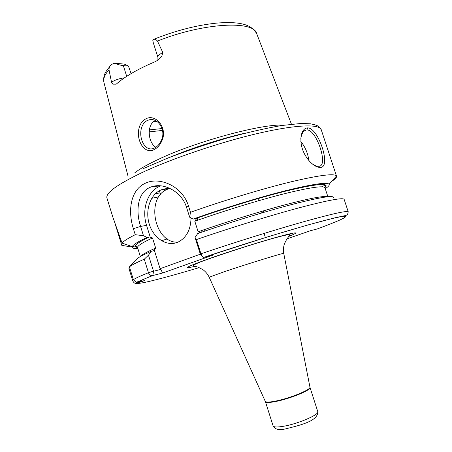 <?xml version="1.0" encoding="UTF-8"?>
<svg xmlns="http://www.w3.org/2000/svg" width="452" height="452" viewBox="0 0 452 452"><rect width="100%" height="100%" fill="white"/><g stroke="black" fill="none" stroke-linecap="round" stroke-linejoin="round"><path stroke-width="0.68" d="M161.353 140.335C166.364 130.238 158.03 117.497 149.29 119.808L147.058 120.616C144.295 122.119 142.408 124.684 141.403 128.317C138.611 138.583 145.019 151.256 153.081 148.572L154.618 147.979C157.477 146.538 159.725 143.99 161.353 140.335M145.634 118.966C155.674 113.085 168.099 128.289 161.799 140.951C159.985 145.047 157.454 147.911 154.205 149.55C144.465 154.9 135.628 140.047 139.182 127.645C140.335 123.599 142.487 120.701 145.634 118.966M311.756 163.466C314.479 165.511 316.846 166.449 318.869 166.274L318.909 166.268C328.757 166.302 316.671 129.611 306.964 129.939L306.411 129.984C303.704 130.492 301.885 133.035 300.97 137.611L300.8 138.9M307.603 127.888C318.394 127.554 331.508 167.409 320.536 167.364C317.564 167.602 314.106 165.799 310.162 161.957C303.134 154.155 300.105 145.544 301.077 136.131C302.139 130.871 304.315 128.125 307.603 127.888L306.964 129.939M202.315 231.961L201.259 230.689M157.901 60.082L157.912 57.331C157.652 56.189 158.844 54.833 161.494 53.251L162.822 52.539L161.867 55.969L157.533 60.348L155.076 61.726C146.714 65.269 139.244 68.924 132.673 72.704C126.142 76.478 120.848 80.134 116.791 83.676L116.079 84.185L112.864 84.157L111.52 82.202L112.559 81.546C116.119 79.608 120.079 78.371 124.436 77.84M162.822 52.539L157.471 41.053C155.77 39.313 154.347 38.804 153.205 39.544L152.787 40.177L153.273 42.708L157.912 57.331M131.108 73.62L128.436 66.071L123.34 65.636C121.096 65.41 118.051 64.596 114.209 63.195L111.627 64.433C109.864 65.772 108.988 67.557 109.011 69.789L111.52 82.202M308.88 160.567C307.925 153.397 305.247 147.041 300.846 141.487M171.167 189.032C167.963 188.365 164.861 188.563 161.867 189.625L160.742 190.072C150.12 194.682 144.962 210.592 149.313 224.254C153.505 237.978 166.376 246.617 177.19 242.436L178.359 241.944C186.506 237.599 190.733 229.61 191.032 217.96M168.929 188.699L167.398 189.286C145.278 197.665 154.443 243.617 177.896 242.153M160.85 185.834L159.573 186.348C147.392 191.462 141.47 209.897 146.567 225.378L150.273 237.243L152.51 237.95C142.03 242.837 137.052 246.063 137.577 247.634L135.758 245.769C135.504 244.911 137.38 242.775 149.352 236.978L150.273 237.243M190.49 212.299L189.654 217.203L186.586 207.485C181.851 191.49 163.545 182.303 151.426 186.829L149.923 187.427C137.561 192.676 135.515 210.773 140.583 226.418L143.482 235.712L135.238 234.695L133.374 228.689C127.56 210.615 130.588 189.699 145.386 183.213C159.827 176.229 182.631 186.422 188.49 205.965L190.49 212.299C223.441 200.575 262.516 188.761 290.794 181.885C319.485 175.127 334.706 173.184 336.469 176.06L336.525 176.201C336.836 177.376 335.22 179.111 331.683 181.388M155.878 147.256C147.979 142.866 146.386 124.667 155.194 120.605M157.064 121.526L153.494 121.729M204.027 230.729L205.519 230.859M203.971 230.763L205.327 230.927M245.374 202.332L225.322 208.581M283.783 125.193C263.064 123.294 194.575 141.775 157.121 159.963C147.07 164.737 139.657 168.986 134.882 172.709M324.598 139.917L331.327 160.392M325.547 184.919L321.835 186.806M140.668 256.403C141.629 254.838 146.629 252.052 155.663 248.058L153.612 250.764L151.284 251.272L148.476 255.194L153.539 271.24L160.889 269.386L160.093 268.708L200.304 254.205M137.51 247.453C132.204 246.848 136.137 243.357 149.313 236.984L149.352 236.978M142.453 254.787L142.668 255.329M155.663 248.058L152.51 237.95M114.209 63.195L124.311 64.088L128.436 66.071M164.364 239.854L161.274 240.577M114.141 220.649L121.797 245.374L132.125 247.069L134.312 246.21L132.238 246.634L122.051 243.086L112.932 217.389L106.949 198.066C105.446 193.038 117.147 184.546 142.058 172.579C172.302 158.409 220.367 142.126 258.318 133.334C296.359 124.515 319.57 123.899 321.231 129.679L318.807 126.616C317.242 125.922 318.445 125.47 310.394 123.786L300.812 123.486L281.754 125.498C265.844 128.261 247.826 132.385 227.706 137.866C207.106 143.985 187.269 150.674 168.184 157.934L143.267 168.613M122.051 243.086C123.599 241.136 127.995 238.334 135.238 234.695M132.238 246.634C132.978 244.814 137.894 241.747 146.968 237.436L143.482 235.712M129.662 267.657L128.956 268.505L132.809 280.946C133.911 283.099 135.368 283.856 137.193 283.212L144.951 280.466L137.679 282.381L136.154 282.393L133.385 279.686L129.425 266.883C131.204 265.284 136.154 262.725 144.267 259.205L148.476 255.194M129.425 266.883L136.284 259.663C137.114 258.126 142.114 255.329 151.284 251.272M333.412 197.739C334.158 195.027 321.016 197.1 293.981 203.948C267.29 210.881 229.22 222.565 197.671 233.565L195.044 237.554L196.445 239.571L200.937 253.787L202.197 256.42L203.649 257.437L213.016 255.097L162.562 273.025L152.426 275.63C150.55 275.703 149.228 274.731 148.471 272.714L144.267 259.205M189.654 217.203L193.094 219.096C223.079 208.423 259.165 197.366 285.658 190.693C312.62 184.077 327.107 181.93 329.124 184.246C329.694 185.167 328.406 186.642 325.254 188.653M193.094 219.096L195.366 218.695C228.09 207.084 267.652 195.247 293.455 189.252C319.366 183.489 329.858 182.953 324.931 187.642M298.789 202.411L298.879 202.694M327.898 196.727L324.982 187.823C323.807 185.399 310.241 187.377 284.297 193.755C258.804 200.191 223.751 210.943 194.812 221.248L198.145 231.78C225.763 222.101 258.951 211.796 284.02 205.084C309.62 198.355 324.129 195.586 327.542 196.761M196.445 239.571C229.927 228.006 270.087 215.598 298.885 207.869C328.084 200.185 343.17 197.366 344.153 199.4L348.255 211.875L347.537 214.643L345.831 215.468L334.966 217.813L307.936 224.938L269.143 236.396L203.536 257.448M286.98 238.848L310.744 230.622L316.948 229.045M137.837 248.464C134.103 248.651 132.199 248.199 132.125 247.114L132.125 247.069M149.313 236.984L146.968 237.436M200.592 232.554L198.145 231.78M194.812 221.248L196.309 218.994L195.388 218.695C224.531 208.355 259.346 197.733 284.76 191.365C310.784 185.139 324.327 183.105 325.389 185.252L324.982 187.823M154.307 250.165L160.093 268.708M200.405 254.346L195.044 237.554M264.064 233.441L265.392 237.571M258.318 200.671L258.216 199.134M197.349 220.35L197.484 217.949M316.733 229.124C344.972 218.819 356.114 212.988 333.305 218.299C310.942 223.457 252.143 241.108 203.649 257.437L203.626 257.42M153.539 271.24L152.827 275.545C144.307 278.895 139.261 281.172 137.679 282.381M160.889 269.386L162.562 273.025M200.479 216.502L198.897 217.457M260.906 213.208L264.036 211.361M149.341 129.899L162.07 128.549M162.528 130.425L149.16 131.888M195.027 266.335C181.715 269.415 186.258 266.912 208.643 258.815C228.831 251.674 260.103 241.786 278.573 236.69C297.043 231.74 300.512 231.627 288.992 236.345M283.749 253.425L283.749 253.402C284.992 252.369 247.442 263.9 224.339 271.692L209.186 277.223M265.279 401.308L265.313 401.387C266.036 402.387 269.454 402.286 275.573 401.093C289.783 398.359 311.117 389.624 309.925 387.149L309.908 387.065M265.426 401.687L209.18 277.2C207.7 274.172 205.632 271.675 202.971 269.697L198.377 267.307L193.196 265.652C194.219 264.392 199.665 262.058 209.547 258.651C236.3 249.216 286.184 233.458 290.082 234.729L286.811 239.097L284.455 243.707C283.432 246.854 283.201 250.086 283.749 253.402L310.01 387.46C311.761 389.805 290.161 398.737 275.72 401.506C269.392 402.738 265.962 402.794 265.426 401.687L273.087 425.846C273.703 427.202 277.206 427.343 283.59 426.259C298.179 423.84 319.688 414.495 317.762 411.591C318.428 421.247 299.117 425.417 285.879 428.812C279.082 430.44 274.816 429.451 273.087 425.846M246.024 132.95C222.254 138.255 192.597 147.725 170.155 157.166M153.72 39.335C175.489 30.646 196.377 25.25 216.372 23.137C224.294 22.453 231.238 22.425 237.193 23.058C243.978 24.001 252.007 25.572 256.736 33.764C254.284 20.283 203.779 22.532 157.471 41.053M109.011 69.789C104.666 74.755 102.983 78.998 103.966 82.518L128.069 176.342M151.742 198.287L158.754 196.902M133.385 279.686C135.25 278.336 140.278 276.008 148.471 272.714L153.454 271.172M200.326 254.273L200.937 253.787C234.52 242.419 274.697 229.898 303.411 221.808C332.514 213.717 347.458 210.406 348.255 211.875M137.193 283.212C138.871 284.596 165.777 277.596 199.179 267.618M160.064 192.874L155.239 193.829M133.374 228.689L140.583 226.418L146.567 225.378M186.586 207.485L188.49 205.965M126.701 76.337L123.34 65.636M161.596 240.775L167.28 238.876M151.426 186.829L160.624 185.812M160.562 194.462L159.392 190.738M157.94 186.105L157.816 185.71M310.01 387.46L317.762 411.591M256.736 33.764L291.438 124.204M321.231 129.679L336.525 176.201M140.357 256.578L137.577 247.634M103.892 82.23C103.276 78.202 104.028 74.557 106.158 71.303L110.164 65.969M152.426 275.63L136.154 282.393M329.124 184.246L336.469 176.06M132.125 247.114L131.532 246.978M153.138 119.808L149.29 119.808M168.517 188.84L161.867 189.625M200.349 254.318L202.197 256.42M304.343 130.888L306.411 129.984M300.97 137.611L301.077 136.131"/></g></svg>
